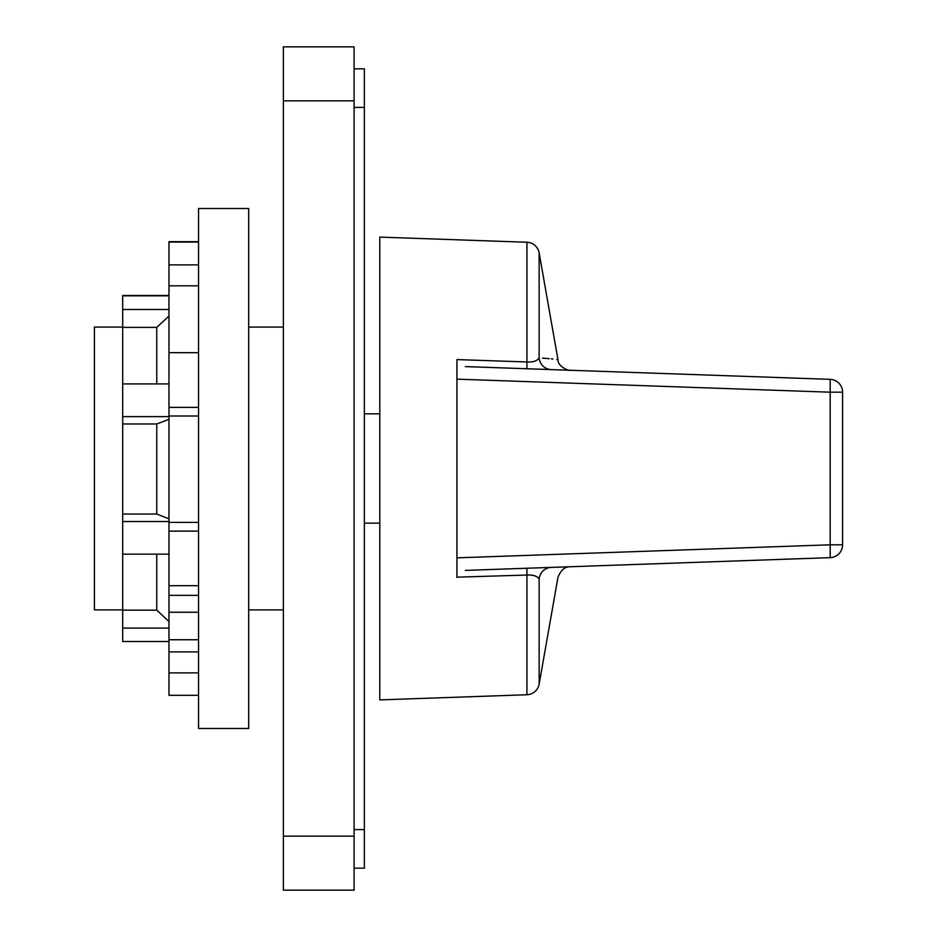 <?xml version="1.0" encoding="UTF-8"?>
<svg xmlns="http://www.w3.org/2000/svg" width="937" height="937" viewBox="0 0 937 937"><rect width="100%" height="100%" fill="white"/><g stroke="black" fill="none" stroke-linecap="round" stroke-linejoin="round"><path stroke-width="1.41" d="M556.777 359.48L557.96 359.644L539.138 252.861A12.86 12.86 0 0 0 526.922 242.25L379.801 237.108L379.801 699.892L526.922 694.75A12.86 12.86 0 0 0 539.138 684.139L557.96 577.356C560.83 570.176 564.894 566.639 570.176 566.733L570.176 566.733M552.947 359.023L551.331 358.859M549.223 358.66L542.535 358.133M539.15 357.911L539.138 357.899C564.437 360.101 564.437 360.101 539.138 357.899L539.138 252.861M528 575.002L529.018 575.013M530.494 575.072L533.352 575.459M538.166 577.637L539.138 579.101C537.17 576.021 533.106 574.674 526.922 575.049L456.928 577.157M168.976 641.505L122.7 641.505L122.7 628.083L168.976 628.083M122.7 628.083L122.7 295.495L168.437 295.495M198.539 695.336L168.976 695.336L168.976 672.895L198.539 672.895M198.539 241.664L168.976 241.664L168.976 285.82L198.539 285.82M248.68 709.04L248.68 728.494L198.539 728.494L198.539 208.506L248.68 208.506L248.68 709.04M168.976 672.895L168.976 595.358L198.539 595.358M168.976 595.358L168.976 285.82M168.976 242.074L198.539 242.074M198.539 264.89L168.976 264.89M168.976 352.675L198.539 352.675M198.539 407.384L168.976 407.384M168.976 416.005L198.539 416.005M168.976 522.377L198.539 522.377M168.976 531.127L198.539 531.127M198.539 585.684L168.976 585.684M168.976 612.236L198.539 612.236M198.539 639.748L168.976 639.748M168.976 651.894L198.539 651.894M122.7 554.154L168.976 554.154M122.7 521.534L168.976 521.534M122.7 295.846L168.976 295.846M122.7 309.479L168.976 309.479M122.7 327.376L156.76 327.376L168.976 316.038M156.76 383.912L156.76 327.376M122.7 383.912L168.976 383.912M122.7 416.625L168.976 416.625M122.7 423.981L156.76 423.981L168.976 419.319M168.976 518.793L156.76 514.05L156.76 423.981M122.7 514.05L156.76 514.05M168.976 621.512L156.76 610.151L156.76 554.154M122.7 610.151L156.76 610.151M283.384 609.905L248.68 609.905M283.384 327.083L248.68 327.083M122.7 327.083L94.414 327.083L94.414 609.905L122.7 609.905M364.376 413.861L379.801 413.861M364.376 523.139L379.801 523.139M354.092 868.166L364.376 868.166L364.376 68.834L354.092 68.834M354.092 100.845L354.092 890.15L283.384 890.15L283.384 46.85L354.092 46.85L354.092 100.845L283.384 100.845M465.349 570.399L830.182 557.656L830.182 544.807L842.586 544.807L842.586 392.193L830.182 392.193L830.182 379.344L561.638 369.963M842.586 392.193A12.86 12.86 0 0 0 830.182 379.344L465.349 366.601M496.106 367.679L551.343 369.611C576.653 370.49 576.653 370.49 551.343 369.611L544.21 369.354M557.96 359.644C557.515 366.508 569.333 371.286 570.176 370.267L551.343 369.611A12.86 12.708 92 0 1 539.138 357.899C537.17 360.979 533.106 362.326 526.922 361.951L526.922 242.25M529.065 568.173L496.106 569.321M544.702 567.623L546.482 567.564M550.851 567.412L551.343 567.389A12.86 12.708 -92 0 0 539.138 579.101C564.449 576.899 564.449 576.899 539.138 579.101L539.138 684.139M528.515 368.815L526.922 368.756L526.922 361.951L456.928 359.585L456.928 557.843L830.182 544.807L830.182 392.193L456.928 379.157M456.928 577.415L456.928 557.843M842.586 544.807A12.86 12.86 0 0 1 830.182 557.656M528.679 568.185L526.922 568.244L526.922 694.75M364.376 829.596L354.092 829.596M364.376 107.404L354.092 107.404M354.092 836.155L283.384 836.155M168.086 295.846L168.976 294.956M542.757 369.307L550.101 369.565M547.677 369.483L546.482 369.436M551.343 567.389L531.185 568.091"/></g></svg>
